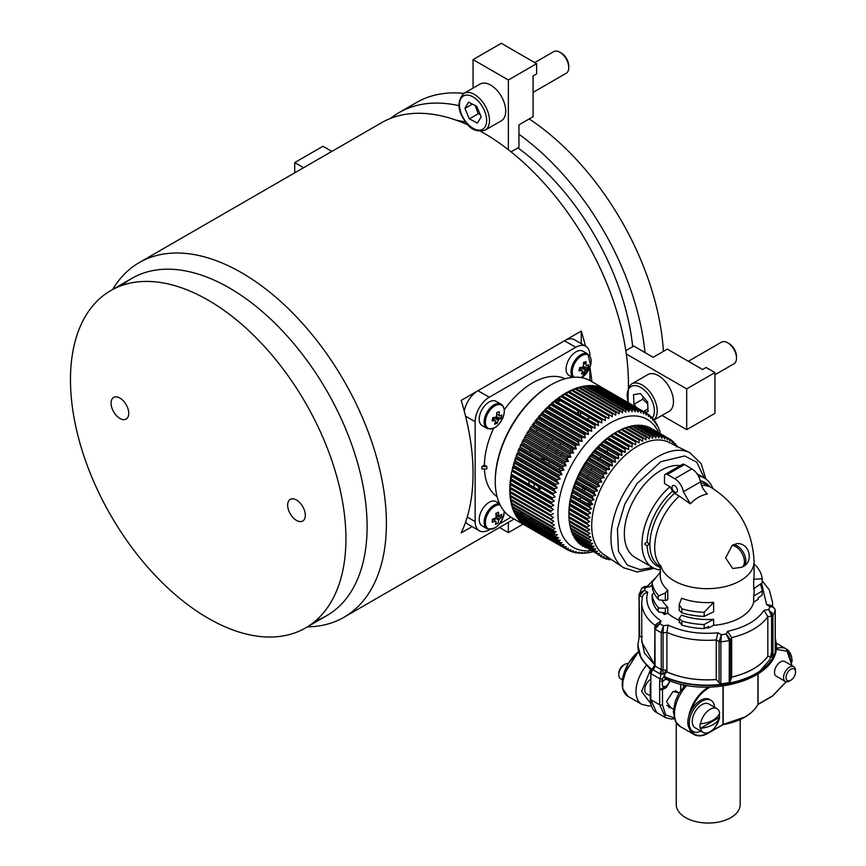 <?xml version="1.0" encoding="UTF-8"?>
<svg xmlns="http://www.w3.org/2000/svg" width="866" height="866" viewBox="0 0 866 866"><rect width="100%" height="100%" fill="white"/><g stroke="black" fill="none" stroke-linecap="round" stroke-linejoin="round"><path stroke-width="1.3" d="M518.961 134.262A204.766 118.22 60 0 1 645.008 352.581M529.191 118.945A204.766 118.22 60 0 1 663.388 351.38M545.97 459.662A204.766 118.22 60 0 1 541.986 458.168M539.421 471.093A187.283 108.131 60 0 1 537.212 470.974M517.911 147.891A187.283 108.131 60 0 1 632.689 346.681M546.186 459.781A187.283 108.131 60 0 1 541.64 458.948M591.889 381.679A204.766 118.22 -120 0 0 589.919 367.346M585.459 346.108A204.766 118.22 -120 0 0 581.259 331.072L461.188 400.395A204.766 118.22 -120 0 1 461.188 532.926L472.122 526.615M544.562 484.787L543.805 485.231L544.562 484.787M540.124 487.352L538.609 488.218L540.124 487.352M112.645 289.493A204.766 118.22 60 0 1 139.231 262.604A204.766 118.22 60 0 1 241.614 272.747A204.766 118.22 60 0 1 375.379 453.189A204.766 118.22 60 0 1 343.997 617.263A204.766 118.22 60 0 1 307.419 626.854M480.717 131.351A204.766 118.22 60 0 1 483.65 133.007A204.766 118.22 60 0 1 628.402 387.156M627.601 401.218A204.766 118.22 60 0 1 627.493 402.246M121.976 285.434A194.774 112.45 60 0 1 229.382 287.967A194.774 112.45 60 0 1 359.303 469.242A194.774 112.45 60 0 1 315.592 620.792M563.052 452.604A6.993 4.038 120 0 0 561.937 453.881M561.092 455.18A6.993 4.038 120 0 0 560.378 456.718M509.879 494.107A69.919 40.366 120 0 0 510.648 493.869M540.806 473.107A69.919 40.366 120 0 0 541.542 472.316M547.009 465.821A69.919 40.366 120 0 0 547.821 464.761M548.752 463.537A69.919 40.366 120 0 0 549.91 461.935M555.258 453.762A69.919 40.366 120 0 0 556.113 452.312M556.881 450.959A69.919 40.366 120 0 0 557.682 449.508M559.934 445.167A69.919 40.366 120 0 0 560.757 443.457M566.667 428.269A69.919 40.366 120 0 0 566.97 427.263M569.514 391.854A69.919 40.366 120 0 0 569.352 391.107M581.259 331.072L581.259 343.683M139.231 262.604L381.267 122.875A204.766 118.22 60 0 1 468.138 125.018M456.176 120.19A187.283 108.131 60 0 1 465.659 122.149M390.479 118.436A204.766 118.22 60 0 1 398.923 112.677A204.766 118.22 60 0 1 458.937 105.674M398.923 112.677L416.578 102.48A204.766 118.22 60 0 1 463.905 93.398M577.221 413.223L578.358 411.09M560.172 400.59L558.115 402.192M537.31 429.915L536.519 431.658M530.338 450.634L529.927 452.669M528.747 480.792L529.278 484.538M533.878 487.19A68.1 39.316 -60 0 1 534.279 483.986M534.95 480.11A68.1 39.316 -60 0 1 535.101 479.32M537.201 471.028A68.1 39.316 -60 0 1 537.515 469.989M540.373 461.989A68.1 39.316 -60 0 1 540.871 460.744M541.466 459.337A68.1 39.316 -60 0 1 542.268 457.519M546.663 448.805A68.1 39.316 -60 0 1 547.496 447.332M548.275 445.99A68.1 39.316 -60 0 1 549.131 444.572M551.772 440.458A68.1 39.316 -60 0 1 552.844 438.889M563.117 426.213A68.1 39.316 -60 0 1 563.831 425.455M484.386 465.085L486.876 466.525L486.876 468.971L481.907 468.971L481.907 466.525L484.386 465.085A68.1 39.316 -60 0 1 493.566 428.356M504.239 409.856A68.1 39.316 -60 0 1 532.525 382.924A68.1 39.316 -60 0 1 565.097 378.767M511.47 500.678A68.1 39.316 -60 0 1 510.626 500.678M497.062 496.608A68.1 39.316 -60 0 1 484.43 468.971M510.853 476.43L511.405 477.361M587.419 518.712A68.1 39.316 -60 0 1 586.347 519.459M586.304 509.922L587.765 509.186M582.353 421.58A57.459 33.179 -60 0 1 582.915 421.233M587.191 418.971A57.459 33.179 -60 0 1 589.952 417.791M584.994 483.607L584.615 483.066M537.992 486.129L539.312 490.318M489.755 529.483L489.268 529.765A19.972 11.529 -60 0 1 479.277 530.75A19.972 11.529 -60 0 1 475.142 521.603L475.142 421.699A19.972 11.529 -60 0 1 489.268 397.234L575.793 347.277A19.972 11.529 -60 0 1 585.773 346.292A19.972 11.529 -60 0 1 589.919 355.439L589.919 356.002M464.252 411.036A19.972 11.529 -60 0 1 477.967 390.707L564.491 340.76A19.972 11.529 -60 0 1 574.472 339.764L585.773 346.292M589.919 367.249L589.919 380.542M578.618 411.242L578.618 414.024M499.498 523.854L511.016 517.208M479.277 530.75L467.976 524.222A19.972 11.529 -60 0 1 465.648 522.014M580.653 412.422A68.1 39.316 -60 0 1 580.534 415.128M577.276 433.216A68.1 39.316 -60 0 1 576.983 434.223M571.138 449.443A68.1 39.316 -60 0 1 570.315 451.164M568.074 455.505A68.1 39.316 -60 0 1 567.273 456.956M566.505 458.309A68.1 39.316 -60 0 1 565.65 459.759M560.291 467.921A68.1 39.316 -60 0 1 559.122 469.524M558.191 470.747A68.1 39.316 -60 0 1 557.379 471.808M551.869 478.281A68.1 39.316 -60 0 1 551.133 479.071M544.995 485.036A68.1 39.316 -60 0 1 544.389 485.566M541.369 488.078A68.1 39.316 -60 0 1 539.128 489.788M481.907 466.525L486.876 466.525M583.565 490.741L585.167 489.214M585.838 488.207L586.466 486.789M500.158 504.986A13.358 7.707 120 0 0 495.179 505.971A13.358 7.707 120 0 0 485.393 522.111A13.358 7.707 120 0 0 494.486 528.163A13.358 7.707 120 0 0 504.272 512.023A13.358 7.707 120 0 0 504.272 511.33M492.44 519.167L495.363 521.159A24.898 13.834 1.8 0 1 492.245 522.263A24.486 6.798 -99.3 0 0 492.343 519.199A24.898 13.834 -178.2 0 0 495.46 518.085A3.367 1.949 120 0 1 496.175 516.905A24.898 14.895 61.9 0 0 495.763 513.538A24.486 5.867 -17.5 0 0 497.116 512.845A24.486 5.867 -17.5 0 0 498.383 512.142A24.898 14.895 -118.1 0 1 498.784 515.508A3.367 1.949 120 0 1 499.444 515.952L495.882 514.209M495.363 521.159A3.367 1.949 120 0 0 496.023 521.592A24.898 14.895 61.9 0 1 495.428 524.385A24.486 18.489 -148.9 0 0 496.781 523.735A24.486 18.489 -148.9 0 0 498.037 522.988A24.898 14.895 -118.1 0 0 498.643 520.195A3.367 1.949 120 0 0 499.346 519.026A24.898 13.834 1.8 0 0 501.468 517.338A24.486 19.42 31.3 0 0 501.566 514.263A24.898 13.834 -178.2 0 1 499.444 515.952M499.509 503.622L496.088 501.641A13.986 8.075 120 0 0 485.48 505.214A13.986 8.075 120 0 0 479.212 519.037A13.986 8.075 120 0 0 482.102 525.868L487.028 528.715C495.774 530.024 501.533 524.417 504.304 511.871L504.304 511.373M494.313 520.444A13.986 8.075 120 0 0 495.796 518.269M496.25 517.5A13.986 8.075 120 0 0 496.835 516.374M495.861 514.123L498.784 515.508M498.643 520.195L495.482 518.052M495.882 517.327L499.346 519.026M501.468 517.338L496.121 516.223M581.454 377.641A13.358 7.707 120 0 0 590.926 363.655A13.358 7.707 120 0 0 583.76 354.768A13.358 7.707 120 0 0 572.48 369.544A13.358 7.707 120 0 0 573.909 377.251M582.461 370.919L582.569 370.994A3.367 1.949 120 0 1 582.049 370.345A24.898 10.901 9.9 0 1 578.986 370.875A24.486 8.801 -90.9 0 0 579.3 369.273A24.486 8.801 -90.9 0 0 579.56 367.595A24.898 10.901 -170.1 0 0 582.612 367.076A3.367 1.949 120 0 1 583.435 365.993A24.898 17.158 72.3 0 0 583.511 362.421A24.486 3.291 -10.3 0 0 586.055 361.609A24.898 17.158 -107.7 0 1 585.99 365.181A3.367 1.949 120 0 1 586.509 365.831A24.898 10.901 -170.1 0 0 588.566 364.716A24.486 21.412 38.5 0 1 588.35 366.372A24.486 21.412 38.5 0 1 587.992 367.996L582.959 366.567M582.569 370.994A24.898 17.158 72.3 0 1 581.497 373.982A24.486 15.902 -143.4 0 0 584.052 373.17A24.898 17.158 -107.7 0 0 585.124 370.172A3.367 1.949 120 0 0 585.946 369.1A24.898 10.901 9.9 0 0 587.992 367.996M581.508 377.652L590.558 365.3L587.884 354.021L582.959 351.174A13.986 8.075 120 0 0 578.12 350.903A13.986 8.075 120 0 0 567.295 362.789A13.986 8.075 120 0 0 568.973 375.4L572.404 377.37M586.055 364.012L583.532 363.287M582.049 370.345L579.408 368.602M584.052 373.17L582.537 371.124M581.865 370.226L579.884 367.552M585.124 370.172L581.108 367.368M582.147 367.173L585.946 369.1M582.84 367.52A13.986 8.075 120 0 0 583.327 366.664M584.691 363.623A13.986 8.075 120 0 0 585.243 361.88M485.653 419.48A13.358 7.707 120 0 0 492.602 428.638A13.358 7.707 120 0 0 504.012 414.024A13.358 7.707 120 0 0 497.052 404.866A13.358 7.707 120 0 0 485.653 419.48M495.601 421.352L497.084 423.377A24.486 15.62 -142.9 0 1 495.861 423.81A24.486 15.62 -142.9 0 1 494.551 424.134A24.898 17.363 73.4 0 0 495.666 421.125A3.367 1.949 120 0 1 495.633 421.114A3.367 1.949 120 0 1 495.157 420.465L492.548 418.743M496.716 414.24L499.141 415.355A24.898 17.363 -106.6 0 0 499.26 411.772A24.486 3.009 -9.6 0 1 498.037 412.14A24.486 3.009 -9.6 0 1 496.727 412.519A24.898 17.363 73.4 0 1 496.608 416.113A3.367 1.949 120 0 0 495.774 417.174A24.898 10.587 -169.4 0 1 492.732 417.639A24.486 8.974 -90 0 1 492.115 420.93A24.898 10.587 10.6 0 0 495.157 420.465M501.013 404.173L496.088 401.326A13.986 8.075 120 0 0 486.421 403.989A13.986 8.075 120 0 0 479.483 416.297A13.986 8.075 120 0 0 482.102 425.552L487.028 428.399C494.638 430.088 500.31 425.271 504.034 413.959C504.802 409.228 503.796 405.97 501.013 404.173A13.986 8.075 120 0 0 491.347 406.836A13.986 8.075 120 0 0 484.419 419.144A13.986 8.075 120 0 0 487.028 428.399M494.757 420.194L492.873 417.629M497.084 423.377A24.898 17.363 -106.6 0 0 498.21 420.378L494.064 417.477M495.103 417.304L499.033 419.306A24.898 10.587 10.6 0 0 501.078 418.267L496.023 416.784M499.141 415.355A3.367 1.949 120 0 1 499.65 416.026A24.898 10.587 -169.4 0 0 501.695 414.976A24.486 21.585 39.4 0 1 501.078 418.267M495.482 418.473A13.986 8.075 120 0 0 495.937 417.726M498.21 420.378A3.367 1.949 120 0 0 499.033 419.306M345.924 538.749A194.774 112.45 60 0 1 305.579 627.915A194.774 112.45 60 0 1 155.49 575.728A194.774 112.45 60 0 1 70.471 379.719A194.774 112.45 60 0 1 110.805 290.554A194.774 112.45 60 0 1 260.904 342.73A194.774 112.45 60 0 1 345.924 538.749M110.805 290.554L132 278.322A194.774 112.45 60 0 1 282.089 330.498A194.774 112.45 60 0 1 367.108 526.517A194.774 112.45 60 0 1 326.763 615.672L305.579 627.915M305.308 515.302A12.481 7.209 -120 0 0 299.863 502.735A12.481 7.209 -120 0 0 290.24 499.39A12.481 7.209 -120 0 0 287.653 505.105A12.481 7.209 -120 0 0 293.098 517.673A12.481 7.209 -120 0 0 302.721 521.018A12.481 7.209 -120 0 0 305.308 515.302M128.731 413.353A12.481 7.209 -120 0 0 123.286 400.796A12.481 7.209 -120 0 0 113.663 397.451A12.481 7.209 -120 0 0 111.075 403.166A12.481 7.209 -120 0 0 116.531 415.723A12.481 7.209 -120 0 0 126.155 419.068A12.481 7.209 -120 0 0 128.731 413.353M624.17 568.107A66.422 38.342 -60 0 1 623.488 567.674L603.948 554.619A64.885 37.455 -60 0 1 591.705 525.662A64.885 37.455 -60 0 1 619.233 461.221A64.885 37.455 -60 0 1 668.779 442.32L689.856 452.712A66.422 38.342 -60 0 1 690.57 453.08M677.45 446.596L677.428 446.52A68.176 39.36 120 0 0 676.876 445.709L676.433 446.943L675.588 444.063A68.176 39.36 120 0 0 674.971 443.349L674.495 444.734L673.532 441.887A68.176 39.36 120 0 0 672.839 441.27L672.352 442.818L671.258 440.036A68.176 39.36 120 0 0 670.511 439.506L670.013 441.205L668.801 438.488A68.176 39.36 120 0 0 667.978 438.066L667.491 439.906L666.149 437.265A68.176 39.36 120 0 0 665.283 436.951L664.807 438.921L663.334 436.377A68.176 39.36 120 0 0 662.414 436.161L661.96 438.272L660.357 435.825A68.176 39.36 120 0 0 659.394 435.717L658.972 437.947L657.251 435.609A68.176 39.36 120 0 0 656.244 435.609L655.865 437.958L654.025 435.728A68.176 39.36 120 0 0 652.986 435.836L652.65 438.293L650.691 436.193A68.176 39.36 120 0 0 649.63 436.41L649.348 438.965L647.281 436.994A68.176 39.36 120 0 0 646.188 437.308L645.982 439.95L643.795 438.12A68.176 39.36 120 0 0 642.691 438.553L642.561 441.27L640.266 439.582A68.176 39.36 120 0 0 639.151 440.112L639.097 442.894L636.716 441.357A68.176 39.36 120 0 0 635.59 441.985L635.633 444.821L633.154 443.446A68.176 39.36 120 0 0 632.028 444.161L632.169 447.051L629.604 445.828A68.176 39.36 120 0 0 628.489 446.64L628.727 449.551L626.086 448.491A68.176 39.36 120 0 0 624.981 449.389L625.328 452.323L622.611 451.424A68.176 39.36 120 0 0 621.528 452.409L621.983 455.343L619.212 454.618A68.176 39.36 120 0 0 618.162 455.668L618.725 458.612L615.899 458.038A68.176 39.36 120 0 0 614.882 459.164L615.564 462.087L612.695 461.686A68.176 39.36 120 0 0 611.71 462.877L612.511 465.767L609.61 465.518A68.176 39.36 120 0 0 608.668 466.774L609.599 469.621L606.665 469.534A68.176 39.36 120 0 0 605.767 470.833L606.828 473.637L603.873 473.713A68.176 39.36 120 0 0 603.028 475.055L604.219 477.783L601.264 478.01A68.176 39.36 120 0 0 600.474 479.385L601.794 482.048L598.828 482.427A68.176 39.36 120 0 0 598.103 483.834L599.543 486.4L596.598 486.919A68.176 39.36 120 0 0 595.938 488.348L597.508 490.827L594.574 491.477A68.176 39.36 120 0 0 593.989 492.916L595.678 495.287L592.777 496.066A68.176 39.36 120 0 0 592.257 497.506L594.076 499.769L591.218 500.656A68.176 39.36 120 0 0 590.774 502.107L592.701 504.239L589.887 505.246A68.176 39.36 120 0 0 589.519 506.675L591.565 508.688L588.815 509.782A68.176 39.36 120 0 0 588.523 511.2L590.677 513.073L587.982 514.263A68.176 39.36 120 0 0 587.776 515.66L590.038 517.381L587.419 518.647A68.176 39.36 120 0 0 587.3 520.011L589.659 521.581L587.116 522.923A68.176 39.36 120 0 0 587.072 524.244L589.529 525.662L587.072 527.069L568.919 516.58L568.908 513.755L587.072 524.244M633.154 443.446L615.001 432.957L617.436 431.495L615.336 432.708A65.675 37.92 120 0 0 568.908 513.137L589.172 525.456M622.015 429.406A65.675 37.92 120 0 0 621.214 429.752M587.116 522.923L568.962 512.445A68.176 39.36 120 0 0 568.919 513.765M568.962 512.445L569.135 509.533L587.3 520.011M587.419 518.647L569.265 508.169A68.176 39.36 120 0 0 569.135 509.533M569.265 508.169L569.622 505.17L587.776 515.66M587.982 514.263L569.828 503.785A68.176 39.36 120 0 0 569.622 505.17M569.828 503.785L570.369 500.721L588.523 511.2M588.815 509.782L570.651 499.303A68.176 39.36 120 0 0 570.369 500.721M570.651 499.303L571.365 496.196L589.519 506.675M589.887 505.246L571.733 494.757A68.176 39.36 120 0 0 571.365 496.196M571.733 494.757L572.61 491.628L590.774 502.107M591.218 500.656L573.054 490.178A68.176 39.36 120 0 0 572.61 491.628M573.054 490.178L574.104 487.028L592.257 497.506M592.777 496.066L574.623 485.577A68.176 39.36 120 0 0 574.104 487.028M574.623 485.577L575.825 482.427L593.989 492.916M594.574 491.477L576.42 480.987A68.176 39.36 120 0 0 575.825 482.427M576.42 480.987L577.784 477.859L595.938 488.348M596.598 486.919L578.445 476.43A68.176 39.36 120 0 0 577.784 477.859M578.445 476.43L579.949 473.345L598.103 483.834M598.828 482.427L580.675 471.938A68.176 39.36 120 0 0 579.949 473.345M580.675 471.938L582.32 468.907L600.474 479.385M601.264 478.01L583.099 467.532A68.176 39.36 120 0 0 582.32 468.907M583.099 467.532L584.875 464.566L603.028 475.055M603.873 473.713L585.719 463.223A68.176 39.36 120 0 0 584.875 464.566M585.719 463.223L587.613 460.355L605.767 470.833M606.665 469.534L588.512 459.056A68.176 39.36 120 0 0 587.613 460.355M588.512 459.056L590.504 456.285L608.668 466.774M609.61 465.518L591.446 455.04A68.176 39.36 120 0 0 590.504 456.285M591.446 455.04L593.546 452.388L611.71 462.877M612.695 461.686L594.531 451.197A68.176 39.36 120 0 0 593.546 452.388M594.531 451.197L596.717 448.685L614.882 459.164M615.899 458.038L597.746 447.56A68.176 39.36 120 0 0 596.717 448.685M597.746 447.56L599.997 445.189L618.162 455.668M619.212 454.618L601.058 444.128A68.176 39.36 120 0 0 599.997 445.189M601.058 444.128L603.375 441.92L621.528 452.409M622.611 451.424L604.457 440.946A68.176 39.36 120 0 0 603.375 441.92M604.457 440.946L606.828 438.9L624.981 449.389M626.086 448.491L607.921 438.012A68.176 39.36 120 0 0 606.828 438.9M607.921 438.012L610.335 436.15L628.489 446.64M629.604 445.828L611.45 435.338A68.176 39.36 120 0 0 610.335 436.15M611.45 435.338L613.875 433.682L632.028 444.161M615.001 432.957A68.176 39.36 120 0 0 613.875 433.682M636.716 441.357L618.562 430.878A68.176 39.36 120 0 0 617.436 431.495L635.59 441.985M618.476 430.987L620.998 429.623L639.151 440.112M640.266 439.582L622.113 429.103A68.176 39.36 120 0 0 620.998 429.623M622.113 429.103L624.538 428.064L642.691 438.553M643.795 438.12L625.642 427.642A68.176 39.36 120 0 0 624.538 428.064M625.349 428.042L628.034 426.83L646.188 437.308M647.281 436.994L629.117 426.505A68.176 39.36 120 0 0 628.034 426.83M628.727 427.057L631.466 425.92L649.63 436.41M650.691 436.193L632.537 425.715A68.176 39.36 120 0 0 631.466 425.92M632.537 425.715L632.028 426.386M633.046 426.007L634.832 425.358L652.986 435.836M654.025 435.728L635.861 425.249A68.176 39.36 120 0 0 634.832 425.358M636.521 425.628L638.09 425.13L656.244 435.609M657.251 435.609L639.097 425.119A68.176 39.36 120 0 0 638.09 425.13M639.92 425.596L641.241 425.238L659.394 435.717M660.357 435.825L642.204 425.336A68.176 39.36 120 0 0 641.241 425.238M643.211 425.92L644.25 425.682L662.414 436.161M663.334 436.377L645.17 425.888A68.176 39.36 120 0 0 644.25 425.682M645.17 425.888L644.174 427.014M644.878 426.884L645.982 426.678M646.393 426.602L665.283 436.951M666.149 437.265L647.995 426.786A68.176 39.36 120 0 0 647.118 426.462M662.263 436.886L646.87 427.999L647.995 426.786L646.87 427.999L647.985 427.836M648.428 427.772L649.208 427.674M649.468 427.631L667.978 438.066M650.604 428.031L650.637 427.999A68.176 39.36 120 0 0 649.825 427.588M652.325 429.027L668.151 438.153M569.027 509.673L589.659 521.581M569.417 505.473L590.038 517.381M570.055 501.165L590.677 513.073M570.943 496.77L591.565 508.688M572.08 492.332L592.701 504.239M573.444 487.861L594.076 499.769M575.056 483.38L595.678 495.287M576.875 478.909L597.508 490.827M578.921 474.492L599.543 486.4M581.162 470.141L601.794 482.048M583.597 465.876L604.219 477.783M586.195 461.73L606.828 473.637M588.967 457.713L609.599 469.621M591.889 453.849L612.511 465.767M594.931 450.179L615.564 462.087M598.103 446.694L618.725 458.612M601.361 443.435L621.983 455.343M604.695 440.415L625.328 452.323M608.094 437.644L628.727 449.551M611.537 435.133L632.169 447.051M615.001 432.913L635.633 444.821M621.929 429.363L639.92 439.744M664.309 438.066L664.926 438.423M670.49 439.582L668.866 438.651M668.823 438.532L670.511 439.506M660.433 435.934L662.241 436.973M671.431 440.458L672.839 441.27M660.736 436.399L662.187 437.233M675.913 445.156L676.876 445.709M660.217 569.925A51.689 29.845 -60 0 1 652.704 567.587L635.049 557.401A51.689 29.845 -60 0 1 624.343 533.737A51.689 29.845 -60 0 1 643.167 485.967A51.689 29.845 -60 0 1 680.243 465.659M698.407 475.932A51.689 29.845 -60 0 1 704.394 478.064A51.689 29.845 -60 0 1 712.859 488.446M652.704 567.587A51.689 29.845 -60 0 1 641.998 543.924A51.689 29.845 -60 0 1 669.992 486.746L664.514 483.585L664.514 476.084A3.994 2.306 60 0 1 665.348 474.254A3.994 2.306 60 0 1 667.34 474.449L684.465 464.566A3.994 2.306 -120 0 0 682.473 464.371L665.348 474.254M700.507 481.842C701.612 486.844 703.917 490.881 707.425 493.945C701.298 495.103 695.593 498.405 690.299 503.828L683.382 491.726L700.507 481.842C699.252 476.116 696.383 471.786 691.88 468.852L684.465 464.566M683.382 491.726A12.481 7.209 -120 0 0 674.755 478.736L667.34 474.449M733.513 544.692L737.215 543.621C749.296 542.917 754.005 561.19 743.299 566.451A12.232 7.069 60 0 0 745.832 560.854A12.232 7.069 60 0 0 733.513 544.692L732.106 545.504L725.632 557.942L732.712 568.518L741.881 567.273A12.232 7.069 -120 0 0 744.414 561.666A12.232 7.069 -120 0 0 732.106 545.504M690.299 503.828L679.345 496.142A46.948 27.106 120 0 0 654.718 547.399A46.948 27.106 120 0 0 660.866 566.072L660.228 566.44M753.658 579.246L762.188 578.791L762.188 582.872L753.658 588.696L753.658 579.246A46.948 27.106 0 0 0 754.102 575.5L754.102 561.569A46.948 27.106 180 0 1 725.123 586.607A46.948 27.106 180 0 1 673.965 580.729A46.948 27.106 180 0 1 660.866 566.072M704.155 616.375A55.11 31.815 180 0 1 681.899 612.879L681.899 608.809L679.193 604.695L681.585 598.233A46.948 27.106 0 0 0 713.638 602.346L713.638 611.797L704.155 616.375L704.155 612.294L713.638 602.346M679.193 620.24A46.948 27.106 180 0 1 673.965 617.631A46.948 27.106 180 0 1 667.783 613.236L664.33 614.524A51.062 29.487 180 0 1 662.826 613.096M713.638 625.317L708.583 627.937L708.583 626.486L704.155 628.608A55.11 31.815 180 0 1 681.899 625.122L681.899 621.041L679.193 618.367L681.585 615.141A46.948 27.106 0 0 0 713.638 619.255L713.638 625.317A46.948 27.106 0 0 0 753.658 602.206L753.658 596.154A46.948 27.106 0 0 0 754.102 592.409L754.102 588.393M753.658 596.154L762.188 591.023A55.11 31.815 0 0 0 760.24 584.204M762.188 591.023L762.188 595.104L758.205 597.832L758.205 599.294L753.658 602.206M758.226 597.821L758.226 598.471A51.062 29.487 180 0 1 758.205 599.294M708.583 627.937A51.062 29.487 180 0 1 705.552 627.937M647.692 592.257L644.326 590.244L639.628 595.667L642.366 597.302C642.507 594.91 644.282 593.232 647.692 592.257C644.748 602.985 649.197 612.576 661.039 621.019L655.887 624.44L654.923 626.67L659.87 623.726L661.039 621.019M668.108 625.09L663.399 625.772L663.064 632.873L666.896 632.321L668.108 625.09C682.733 631.931 699.327 634.507 717.925 632.797L716.247 639.952L719.083 641.533L721.41 634.746L717.925 632.797M727.57 631.303L726.238 633.999L730.59 639.758L731.683 637.56L727.57 631.303C745.139 627.417 757.295 620.402 764.039 610.259L767.817 616.711L771.606 616.083L768.694 609.48L764.039 610.259M766.627 604.685L769.993 606.698L773.349 606.958L770.426 605.215L766.627 604.685L761.571 583.294M652.13 584.052L650.279 586.683L648.028 586.076L643.893 586.758L645.625 587.451L650.279 586.683M639.065 636.856L639.065 594.855L641.738 588.241L645.625 587.451L644.326 590.244L639.303 593.524L639.108 594.628L639.628 636.488L642.269 636.791M642.464 596.49L641.738 602.552L641.738 642.107L654.577 664.579M654.674 666.311L652.953 668.303A2.003 1.158 60 0 1 653.061 667.729M654.577 664.687L644.391 652.975L641.738 639.887M639.628 636.488L639.14 637.17L639.628 636.488M652.693 669.883L652.996 668.271M639.108 636.629L639.14 637.17L639.108 636.629M653.862 666.961L654.642 664.796L655.075 666.062L654.923 626.67L654.577 664.958M654.642 628.002L655.075 629.052L659.87 623.726L663.399 625.772L661.256 632.613L663.064 632.873L663.064 669.656L666.896 670.609L666.993 671.919C681.639 678.284 698.061 680.817 716.247 679.507L716.247 639.952A65.426 37.768 0 0 1 666.896 632.321L666.896 670.609M654.609 665.153L653.256 667.47M719.083 682.365L719.083 641.533L720.869 641.836L721.41 634.746L726.238 633.999L729.313 640.526L730.59 639.758L730.59 680.579L729.226 683.415A69.28 39.998 0 0 1 720.88 684.703L716.344 679.561C698.083 680.871 681.596 678.338 666.885 671.951L665.001 673.726L661.223 674.408L653.397 670.089L652.39 669.31L652.628 668M654.22 666.419L650.247 672.785A2.003 1.158 0 0 0 650.831 673.607L650.831 699.696A2.003 1.158 180 0 1 650.247 698.884L650.247 683.794M650.831 674.419L650.831 676.054M662.403 682.018A4.243 2.446 120 0 0 663.551 680.535M662.836 680.947L662.057 684.043L662.858 686.262L665.11 686.565A5.348 3.085 120 0 0 669.548 680.579M674.019 717.817L665.64 714.851L662.49 704.794A2.003 1.158 0 0 1 659.665 704.794L665.456 717.6L656.623 712.502L650.831 699.696L659.665 704.794L659.665 689.704L662.49 689.704L666.517 687.377L665.11 686.565L659.665 689.704L659.665 681.141L662.49 681.141L662.49 678.695L664.601 675.025L664.341 677.017L665.229 678.782C706.808 699.219 778.285 680.167 776.445 645.571A69.28 39.998 0 0 0 776.434 645.365M666.517 687.377L670.955 679.669M679.171 692.832L672.99 691.49L666.474 701.568L670.717 707.63M665.997 679.117L662.49 681.141M775.178 652.748L775.211 652.466A69.421 40.074 0 0 1 772.948 657.337L772.948 615.336L768.694 609.48L769.993 606.698C773.284 606.839 775.027 608.094 775.211 610.465L775.211 652.466M729.789 682.96A69.28 39.998 0 0 0 772.634 658.225L772.829 658.236A69.28 39.998 0 0 0 775.07 653.419M720.88 684.703L720.869 683.837A69.421 40.074 0 0 0 729.313 682.527L730.103 682.246M729.226 683.415L729.313 640.526A69.421 40.074 0 0 1 720.869 641.836L720.869 683.837L719.927 683.815M772.829 658.236L772.948 657.337L772.45 657.792L771.606 656.904L771.606 616.083L772.948 615.336A69.421 40.074 0 0 0 775.211 610.465M771.952 612.273L771.952 615.997M664.655 675.004L665.001 673.726M664.601 675.025A2.003 1.158 60 0 0 664.298 673.835L665.857 670.111M653.397 670.089L655.075 666.062L661.256 669.635L663.064 669.656L663.075 674.029M659.665 681.141L661.635 669.624M655.075 629.052A69.421 40.074 0 0 0 661.256 632.613L661.256 669.635L660.022 673.91M654.815 665.694L650.831 673.607L659.665 678.695A2.003 1.158 0 0 0 662.49 678.695M730.59 680.579L731.683 677.115C748.614 672.99 760.651 666.03 767.817 656.266L771.606 656.904M767.817 656.266L767.817 616.711A65.426 37.768 0 0 1 731.683 637.56L731.683 677.115M740.181 719.538L740.181 804.601A31.966 18.457 180 0 1 720.447 821.65A31.966 18.457 180 0 1 685.612 817.645A31.966 18.457 180 0 1 676.259 804.601L676.259 722.818M758.075 673.91L758.075 704.253L772.667 695.831L786.155 681.748M791.881 665.618L788.699 651.481L776.163 649.316M723.197 686.034L723.197 724.441A51.938 29.985 0 0 0 757.956 704.372L757.923 704.502M790.766 680.275L789.532 680.99A8.487 4.904 -60 0 1 785.289 681.412L776.282 676.216A8.487 4.904 -60 0 1 774.518 672.33A8.487 4.904 -60 0 1 778.231 663.789A8.487 4.904 -60 0 1 784.769 661.505L793.776 666.712A8.487 4.904 -60 0 1 795.529 670.598L795.529 672.027A6.744 3.897 -60 0 1 790.766 680.275A6.744 3.897 -60 0 1 786.003 677.526A6.744 3.897 -60 0 1 790.766 669.266A6.744 3.897 -60 0 1 795.529 672.027L795.529 670.598M785.289 681.412A8.487 4.904 -60 0 1 783.524 677.526A8.487 4.904 -60 0 1 787.226 668.985A8.487 4.904 -60 0 1 793.776 666.712M723.197 724.441L744.771 717.026M710.066 687.117L708.399 688.08C700.323 693.146 694.435 700.908 690.743 711.332A17.98 10.381 -60 0 1 709.525 699.468L710.943 700.291A17.98 10.381 -60 0 1 714.623 707.316M700.886 731.099A17.98 10.381 -60 0 1 692.962 731.424L691.544 730.612A17.98 10.381 -60 0 1 690.743 730.06C694.435 736.219 700.323 737.183 708.399 732.928L722.98 724.506L722.98 686.067M690.743 711.332A17.98 10.381 120 0 0 687.821 722.385A17.98 10.381 120 0 0 690.743 730.06M692.962 731.424A17.98 10.381 -60 0 1 689.239 723.197A17.98 10.381 -60 0 1 697.087 705.108A17.98 10.381 -60 0 1 710.943 700.291M719.592 717.297A23.068 13.315 180 0 1 700.562 728.284L719.592 717.297A13.737 7.935 -60 0 1 718.509 721.237A13.737 7.935 -60 0 1 714.883 727.505A13.737 7.935 -60 0 1 703.203 732.441L695.084 727.754A13.737 7.935 -60 0 1 692.237 721.465A13.737 7.935 -60 0 1 698.234 707.641A13.737 7.935 -60 0 1 708.821 703.961L716.94 708.648A13.737 7.935 -60 0 1 719.592 712.815A23.068 13.315 0 0 1 700.562 723.803A13.737 7.935 -60 0 1 707.273 711.419A13.737 7.935 -60 0 1 716.94 708.648M700.204 728.079A13.737 7.935 -60 0 1 700.009 725.946A13.737 7.935 -60 0 1 700.204 723.597L700.562 723.803M719.365 713.487A13.737 7.935 -60 0 1 719.43 714.731A13.737 7.935 -60 0 1 719.235 717.091M703.203 732.441A13.737 7.935 -60 0 1 700.562 728.284M708.399 688.08L707.49 687.149M650.831 679.312A8.487 4.904 120 0 0 644.737 689.758A8.487 4.904 120 0 0 646.501 693.644L650.247 695.809M650.831 668.855L641.652 691.479L650.723 703.636M628.067 663.605A8.487 4.904 120 0 0 624.787 664.374A8.487 4.904 120 0 0 618.789 674.776L618.789 674.776A8.487 4.904 120 0 0 620.543 678.663L622.318 679.691M624.787 664.374L623.552 665.088A6.744 3.897 120 0 0 618.789 673.347L618.789 674.776L618.789 673.347M664.33 613.55L663.637 613.897M654.079 593.156L652.13 594.498L652.13 598.568A55.11 31.815 180 0 0 658.182 611.418L659.08 612.154L665.337 612.738L665.337 608.213L667.783 607.174L667.783 613.236M652.13 594.498A55.11 31.815 0 0 0 658.182 607.347L659.08 608.051L665.337 608.213M662.555 600.852A46.948 27.106 0 0 0 667.783 607.174M664.33 614.524L664.33 613.074L665.337 612.738M681.899 625.122L679.464 621.788M681.899 621.041A55.11 31.815 0 0 0 704.155 624.527L713.638 619.255M704.155 628.608L704.155 624.527M762.188 578.791A55.11 31.815 0 0 0 756.137 565.942L754.102 564.253M681.899 608.809A55.11 31.815 0 0 0 704.155 612.294M681.899 612.879L679.193 610.378M660.217 567.36A48.117 27.777 -60 0 1 647.108 545.981L644.564 543.924L647.108 541.824A48.117 27.777 -60 0 1 672.514 491.206L674.517 493.349L679.345 496.142M672.514 491.206L669.992 486.746M647.108 545.981L648.937 544.205L647.108 541.824M674.517 493.349A46.948 27.106 120 0 0 649.879 544.606A46.948 27.106 120 0 0 659.611 566.093L660.217 566.451L660.217 575.5A46.948 27.106 0 0 0 667.783 590.266L667.783 599.716L665.337 600.506L659.08 599.911L658.182 599.185A55.11 31.815 180 0 1 652.13 586.336L652.13 582.255A55.11 31.815 0 0 0 658.182 595.115L659.08 595.7L665.337 592.983L667.783 590.266M660.661 571.766L652.13 582.255M677.493 490.513A3.875 2.23 60 0 1 676.692 492.278A3.875 2.23 60 0 1 673.716 491.249A3.875 2.23 60 0 1 672.016 487.352A3.875 2.23 60 0 1 672.817 485.577A3.875 2.23 60 0 1 675.805 486.616A3.875 2.23 60 0 1 677.493 490.513M587.072 527.069A68.176 39.36 120 0 0 587.116 528.336L589.659 529.591L587.3 531.042A68.176 39.36 120 0 0 587.419 532.254L590.038 533.359L587.776 534.842A68.176 39.36 120 0 0 587.982 535.989L590.677 536.931L588.523 538.435A68.176 39.36 120 0 0 588.815 539.518L591.565 540.287L589.519 541.802A68.176 39.36 120 0 0 589.887 542.82L592.701 543.426L590.774 544.941A68.176 39.36 120 0 0 591.218 545.872L594.076 546.316L592.257 547.81A68.176 39.36 120 0 0 592.777 548.665L595.678 548.947L593.989 550.419A68.176 39.36 120 0 0 594.574 551.177L597.508 551.296L595.938 552.725A68.176 39.36 120 0 0 596.598 553.396L599.543 553.363L598.103 554.738A68.176 39.36 120 0 0 598.828 555.312L601.794 555.128L600.474 556.448A68.176 39.36 120 0 0 601.264 556.914L604.219 556.578L603.028 557.834A68.176 39.36 120 0 0 603.873 558.202L606.828 557.715L605.767 558.884A68.176 39.36 120 0 0 606.665 559.155L609.599 558.538L608.668 559.609A68.176 39.36 120 0 0 609.61 559.772L611.093 559.393M608.668 559.609L607.553 558.971M605.767 558.884L604.425 558.115M603.353 557.498L602.184 556.816M600.863 556.059L599.51 555.268M598.287 554.565L587.451 548.113M595.938 552.725L577.784 542.246A68.176 39.36 120 0 0 578.445 542.917L596.598 553.396M577.784 542.246L577.481 541.304M593.989 550.419L575.825 539.929A68.176 39.36 120 0 0 576.42 540.687L594.574 551.177M592.864 547.312L575.056 537.028L574.623 538.176L592.777 548.665M575.825 539.929L575.489 538.684M575.316 538.024L575.056 537.028M592.257 547.81L574.104 537.331A68.176 39.36 120 0 0 574.623 538.176M590.774 544.941L572.61 534.452A68.176 39.36 120 0 0 573.054 535.383L591.218 545.872M572.61 534.452L572.274 532.655M589.519 541.802L571.365 531.323A68.176 39.36 120 0 0 571.733 532.33L589.887 542.82M588.555 538.544L570.943 528.379L570.651 529.039L588.815 539.518M571.365 531.323L570.943 528.379M588.523 538.435L570.369 527.946L570.055 525.023M587.776 534.842L569.622 524.352A68.176 39.36 120 0 0 569.828 525.51L587.982 535.989M587.375 531.811L569.265 521.776L587.419 532.254M569.622 524.352L569.417 521.451M587.105 528.119L568.962 517.857L587.116 528.336M587.3 531.042L569.135 520.563L569.027 517.684M579.646 506.08A50.488 29.152 -60 0 1 579.7 504.521M580.155 499.628A50.488 29.152 -60 0 1 580.545 497.214M581.551 492.538A50.488 29.152 -60 0 1 581.822 491.487M582.244 489.983A50.488 29.152 -60 0 1 582.883 487.894M583.273 486.724A50.488 29.152 -60 0 1 583.792 485.241M584.518 483.325A50.488 29.152 -60 0 1 585.026 482.048M586.434 478.833A50.488 29.152 -60 0 1 587.072 477.458M587.776 476.04A50.488 29.152 -60 0 1 588.609 474.438M589.389 472.998A50.488 29.152 -60 0 1 590.179 471.613M591.034 470.173A50.488 29.152 -60 0 1 591.965 468.658M592.831 467.337A50.488 29.152 -60 0 1 593.686 466.049M595.721 463.223A50.488 29.152 -60 0 1 596.577 462.098M597.832 460.517A50.488 29.152 -60 0 1 598.839 459.305M599.662 458.341A50.488 29.152 -60 0 1 601.101 456.75M602.173 455.613A50.488 29.152 -60 0 1 602.963 454.812M604.587 453.221A50.488 29.152 -60 0 1 605.735 452.171M606.46 451.522A50.488 29.152 -60 0 1 608.3 449.974M612.251 447.04A50.488 29.152 -60 0 1 613.55 446.196M587.094 527.859A50.488 29.152 -60 0 1 585.438 526.117M580.675 516.19A50.488 29.152 -60 0 1 580.317 514.556M569.005 516.634A65.675 37.92 120 0 0 569.081 517.716M569.406 520.715A65.675 37.92 120 0 0 569.525 521.505M575.392 536.736A65.675 37.92 120 0 0 576.063 537.613M590.569 545.991A65.675 37.92 120 0 0 593.816 546.273M585.849 547.193L585.719 547.713A68.176 39.36 120 0 1 584.875 547.344L584.398 546.349M583.294 545.721L583.099 546.435A68.176 39.36 120 0 1 582.32 545.97L581.865 544.887M580.826 544.292L580.675 544.833A68.176 39.36 120 0 1 579.949 544.259L579.722 543.653M574.104 537.331L573.757 535.794M570.369 527.946A68.176 39.36 120 0 0 570.651 529.039M569.135 520.563A68.176 39.36 120 0 0 569.265 521.776M568.919 516.58A68.176 39.36 120 0 0 568.962 517.857M551.068 384.796L550.007 385.402A77.41 44.696 -60 0 0 495.276 480.219L495.276 481.442A78.903 45.562 -60 0 1 551.068 384.796A78.903 45.562 -60 0 1 590.525 380.888L604.998 389.245A78.903 45.562 -60 0 1 605.55 389.57L646.696 413.32L646.198 415.052L644.953 412.346A78.903 45.562 120 0 0 644.142 411.956L643.654 413.807L642.291 411.177A78.903 45.562 120 0 0 641.446 410.863L640.97 412.844L639.498 410.278A78.903 45.562 120 0 0 638.61 410.062L638.145 412.151L636.575 409.672A78.903 45.562 120 0 0 635.644 409.542L635.2 411.74L633.522 409.358A78.903 45.562 120 0 0 632.559 409.315L632.158 411.61L630.361 409.326A78.903 45.562 120 0 0 629.365 409.38L629.008 411.772L627.114 409.586A78.903 45.562 120 0 0 626.086 409.726L625.772 412.205L623.78 410.138A78.903 45.562 120 0 0 622.73 410.365L622.459 412.93L620.381 410.971A78.903 45.562 120 0 0 619.309 411.285L619.103 413.937L616.917 412.097A78.903 45.562 120 0 0 615.834 412.497L615.694 415.204L613.42 413.493A78.903 45.562 120 0 0 612.327 413.98L612.251 416.752L609.891 415.16A78.903 45.562 120 0 0 608.798 415.734L608.787 418.559L606.352 417.098A78.903 45.562 120 0 0 605.258 417.758L605.334 420.616L602.812 419.296A78.903 45.562 120 0 0 601.718 420.032L601.881 422.933L599.294 421.742A78.903 45.562 120 0 0 598.211 422.554L598.449 425.477L595.797 424.437A78.903 45.562 120 0 0 594.726 425.314L595.061 428.248L592.355 427.349A78.903 45.562 120 0 0 591.294 428.302L591.727 431.246L588.956 430.489A78.903 45.562 120 0 0 587.927 431.495L588.458 434.44L585.643 433.823A78.903 45.562 120 0 0 584.626 434.894L585.264 437.828L582.407 437.352A78.903 45.562 120 0 0 581.422 438.477L582.158 441.389L579.267 441.054A78.903 45.562 120 0 0 578.315 442.234L579.159 445.124L576.236 444.929A78.903 45.562 120 0 0 575.327 446.152L576.28 448.999L573.335 448.945A78.903 45.562 120 0 0 572.458 450.212L573.519 453.015L570.564 453.091A78.903 45.562 120 0 0 569.741 454.39L570.9 457.14L567.944 457.345A78.903 45.562 120 0 0 567.165 458.688L568.442 461.372L565.476 461.708A78.903 45.562 120 0 0 564.74 463.072L566.126 465.681L563.171 466.135A78.903 45.562 120 0 0 562.489 467.521L563.993 470.065L561.038 470.639A78.903 45.562 120 0 0 560.421 472.035L562.023 474.492L559.1 475.174A78.903 45.562 120 0 0 558.538 476.581L560.248 478.941L557.347 479.742A78.903 45.562 120 0 0 556.849 481.15L558.657 483.412L555.799 484.31A78.903 45.562 120 0 0 555.355 485.718L557.271 487.883L554.446 488.868A78.903 45.562 120 0 0 554.078 490.275L556.091 492.321L553.309 493.393A78.903 45.562 120 0 0 553.006 494.789L555.117 496.716L552.389 497.874A78.903 45.562 120 0 0 552.14 499.249L554.348 501.057L551.685 502.291A78.903 45.562 120 0 0 551.512 503.644L553.807 505.322L551.198 506.621A78.903 45.562 120 0 0 551.101 507.941L553.471 509.489L550.938 510.843A78.903 45.562 120 0 0 550.906 512.131L510.983 489.084L509.76 491.206A78.903 45.562 -60 0 1 509.749 489.799A78.903 45.562 -60 0 1 509.76 488.381L550.906 512.131M602.465 394.474A78.903 45.562 -60 0 1 602.996 395.665M550.938 510.843L509.803 487.093A78.903 45.562 -60 0 1 509.955 484.181L551.101 507.941M551.198 506.621L510.063 482.871A78.903 45.562 -60 0 1 510.366 479.883L551.512 503.644M551.685 502.291L510.539 478.541A78.903 45.562 -60 0 1 511.005 475.499L552.14 499.249M552.389 497.874L511.243 474.124A78.903 45.562 -60 0 1 511.86 471.039L553.006 494.789M553.309 493.393L512.163 469.643A78.903 45.562 -60 0 1 512.932 466.525L554.078 490.275M554.446 488.868L513.311 465.118A78.903 45.562 -60 0 1 514.22 461.968L555.355 485.718M555.799 484.31L514.653 460.56A78.903 45.562 -60 0 1 515.703 457.4L556.849 481.15M557.347 479.742L516.212 455.981A78.903 45.562 -60 0 1 517.392 452.831L558.538 476.581M559.1 475.174L517.955 451.424A78.903 45.562 -60 0 1 519.286 448.285L560.421 472.035M561.038 470.639L519.903 446.878A78.903 45.562 -60 0 1 521.354 443.771L562.489 467.521M563.171 466.135L522.025 442.385A78.903 45.562 -60 0 1 523.605 439.311L564.74 463.072M565.476 461.708L524.331 437.947A78.903 45.562 -60 0 1 526.019 434.938L567.165 458.688M567.944 457.345L526.799 433.595A78.903 45.562 -60 0 1 528.596 430.64L569.741 454.39M570.564 453.091L529.429 429.33A78.903 45.562 -60 0 1 531.323 426.462L572.458 450.212M573.335 448.945L532.189 425.184A78.903 45.562 -60 0 1 534.181 422.402L575.327 446.152M576.236 444.929L535.101 421.179L536.779 420.66L537.18 418.484L578.315 442.234M535.101 421.168A78.903 45.562 -60 0 1 537.18 418.484M579.267 441.054L538.122 417.304A78.903 45.562 -60 0 1 540.276 414.727L581.422 438.477M582.407 437.352L541.261 413.602A78.903 45.562 -60 0 1 543.491 411.144L584.626 434.894M585.643 433.823L544.498 410.073A78.903 45.562 -60 0 1 546.782 407.745L587.927 431.495M588.956 430.489L547.821 406.728A78.903 45.562 -60 0 1 550.148 404.541L591.294 428.302M592.355 427.349L551.209 403.599A78.903 45.562 -60 0 1 553.58 401.564L594.726 425.314M595.797 424.437L554.662 400.677A78.903 45.562 -60 0 1 557.065 398.804L598.211 422.554M599.294 421.742L558.148 397.992A78.903 45.562 -60 0 1 560.583 396.282L601.718 420.032M602.812 419.296L561.677 395.546A78.903 45.562 -60 0 1 564.112 394.008L605.258 417.758M606.352 417.098L565.206 393.348A78.903 45.562 -60 0 1 567.652 391.984L608.798 415.734M609.891 415.16L568.745 391.41A78.903 45.562 -60 0 1 571.192 390.23L612.327 413.98M613.42 413.493L572.274 389.743A78.903 45.562 -60 0 1 574.699 388.747L615.834 412.497M616.917 412.097L575.771 388.336A78.903 45.562 -60 0 1 578.174 387.535L619.309 411.285M620.381 410.971L579.235 387.221A78.903 45.562 -60 0 1 581.595 386.615L622.73 410.365M623.78 410.138L582.634 386.388A78.903 45.562 -60 0 1 584.951 385.976L626.086 409.726M627.114 409.586L585.968 385.835A78.903 45.562 -60 0 1 588.231 385.619L629.365 409.38M630.361 409.326L589.226 385.576A78.903 45.562 -60 0 1 591.413 385.565L632.559 409.315M633.522 409.358L592.376 385.597A78.903 45.562 -60 0 1 594.498 385.792L635.644 409.542M636.575 409.672L595.429 385.922A78.903 45.562 -60 0 1 597.464 386.312L638.61 410.062M639.498 410.278L598.363 386.528A78.903 45.562 -60 0 1 600.3 387.113L641.446 410.863M642.291 411.177L601.156 387.427A78.903 45.562 -60 0 1 603.007 388.206L644.142 411.956M644.953 412.346L603.808 388.596A78.903 45.562 -60 0 1 604.998 389.245M647.573 414.1L649.078 414.966L648.591 416.568L647.443 413.807A78.903 45.562 120 0 0 646.696 413.32M650.009 416.135L651.297 416.871L650.81 418.343L649.781 415.528A78.903 45.562 120 0 0 649.078 414.966M649.035 415.095L647.649 414.305M652.239 418.408L653.332 419.047L652.867 420.378L651.946 417.52A78.903 45.562 120 0 0 651.297 416.871M651.221 417.098L650.128 416.47M650.463 417.39L651.026 417.715M654.252 420.93L655.183 421.461L654.739 422.662L653.927 419.772A78.903 45.562 120 0 0 653.332 419.047M656.06 423.68L656.829 424.124L656.417 425.184L655.714 422.262A78.903 45.562 120 0 0 655.183 421.461M657.651 426.646L657.305 425A78.903 45.562 120 0 0 656.829 424.124M659.015 429.828L658.69 427.956A78.903 45.562 120 0 0 658.279 427.014M660.163 433.216L659.87 431.127A78.903 45.562 120 0 0 659.524 430.131M594.152 385.749A77.41 44.696 -60 0 1 595.732 387.459M599.283 392.634A77.41 44.696 -60 0 1 599.954 393.9M591.326 550.549A73.913 42.672 -60 0 1 557.953 513.549A73.913 42.672 -60 0 1 600.17 429.958A73.913 42.672 -60 0 1 658.615 432.643M553.363 513.549L550.906 514.956L509.76 491.206M553.471 509.489L511.092 485.025L509.803 487.093M511.092 485.025L509.955 484.181M553.807 505.322L511.427 480.857L510.063 482.871M511.427 480.857L510.366 479.883M554.348 501.057L511.968 476.592L510.539 478.541M511.968 476.592L511.005 475.499M556.091 492.321L513.711 467.856L512.932 466.525M513.711 467.856L512.163 469.643M557.271 487.883L514.891 463.407L513.311 465.118M514.891 463.407L514.22 461.968M558.657 483.412L516.288 458.948L514.653 460.56M560.248 478.941L517.868 454.477L516.212 455.981M517.868 454.477L517.392 452.831M562.023 474.492L519.643 450.017L517.955 451.424M563.993 470.065L521.613 445.6L521.354 443.771M566.126 465.681L523.757 441.216L522.025 442.385M523.757 441.216L523.605 439.311M568.442 461.372L526.063 436.908L524.331 437.947M570.9 457.14L528.531 432.675L528.596 430.64M573.519 453.015L531.139 428.551L529.429 429.33M576.28 448.999L533.9 424.535L532.189 425.184M533.9 424.535L534.181 422.402M579.159 445.124L536.779 420.66M582.158 441.389L539.778 416.925L540.276 414.727M539.778 416.925L538.122 417.304M585.264 437.828L542.885 413.363L543.491 411.144M588.458 434.44L546.078 409.975L544.498 410.073M546.078 409.975L546.782 407.745M591.727 431.246L549.347 406.771L547.821 406.728M549.347 406.771L550.148 404.541M595.061 428.248L552.681 403.783L553.58 401.564M598.449 425.477L554.662 400.677M601.881 422.933L559.501 398.457L560.583 396.282M605.334 420.616L562.954 396.152L564.112 394.008M566.429 394.052L567.652 391.984M569.98 392.125L571.192 390.23M573.508 390.458L574.699 388.747M577.027 389.061L578.174 387.535M580.501 387.957L581.595 386.615M583.933 387.134L584.951 385.976M629.279 409.954L589.497 386.355M590.59 386.366L591.413 385.565M635.438 410.581L633.674 409.564M595.743 387.546L595.516 386.377M596.901 386.766L597.464 386.312M641.089 412.324L640.472 411.967M629.084 411.285L628.099 410.722M615.672 402.982L615.888 402.225M592.528 497.842L592.376 498.578L593.762 499.379M589.226 502.237L592.68 504.25M586.867 503.503L588.231 503.352L590.883 504.889M587.613 509.251L583.392 506.816L582.991 508.006M526.864 526.268L567.165 549.618A78.903 45.562 120 0 0 567.23 549.672A78.903 45.562 120 0 0 567.944 550.062L570.9 549.704L569.741 550.949A78.903 45.562 120 0 0 570.564 551.296L573.519 550.808L572.458 551.978A78.903 45.562 120 0 0 573.335 552.248L576.28 551.642L575.327 552.735A78.903 45.562 120 0 0 576.236 552.909L579.159 552.194L578.315 553.19A78.903 45.562 120 0 0 579.267 553.277L582.158 552.465L581.422 553.363A78.903 45.562 120 0 0 582.407 553.363L585.264 552.443L584.626 553.255A78.903 45.562 120 0 0 585.643 553.158L588.458 552.14L587.927 552.844A78.903 45.562 120 0 0 588.956 552.66L591.294 552.151A78.903 45.562 120 0 0 592.355 551.88L593.08 551.566M554.716 532.666L545.732 528.054M584.626 553.255L583.955 552.865M558.169 537.981L557.033 537.321M557.726 538.349L539.518 528.238M578.315 553.19L577.351 552.638M561.482 543.101L560.486 542.527M575.327 552.735L574.18 552.075M572.458 551.978L571.127 551.209M570.066 550.603L568.94 549.942M565.476 548.557L568.442 548.319L567.165 549.629L526.019 525.879A78.903 45.562 -60 0 1 524.331 524.807L565.476 548.557A78.903 45.562 120 0 1 564.74 548.037L523.605 524.287A78.903 45.562 -60 0 1 522.025 523.032L563.171 546.782L566.126 546.673L564.74 548.037M561.341 543.242L560.064 542.506M521.559 520.769L521.462 521.559M521.419 521.862L521.354 522.425A78.903 45.562 -60 0 1 519.903 520.996L561.038 544.746L563.993 544.768L562.489 546.175L521.354 522.425M560.421 544.065L519.286 520.304A78.903 45.562 -60 0 1 517.955 518.691L559.1 542.452L562.023 542.614L560.421 544.065A78.903 45.562 120 0 0 561.038 544.746M557.433 538.587L517.868 515.746L516.872 515.995M517.608 516.959L517.392 517.933A78.903 45.562 -60 0 1 516.212 516.158L557.347 539.908L560.248 540.211L558.538 541.683L517.392 517.933M556.849 539.074L515.703 515.324A78.903 45.562 -60 0 1 514.653 513.376L555.799 537.126L558.657 537.57L556.849 539.074A78.903 45.562 120 0 0 557.347 539.908M554.294 532.991L514.447 510.28M514.62 511.135L514.22 512.466A78.903 45.562 -60 0 1 513.311 510.377L554.446 534.127L557.271 534.712L555.355 536.227L514.22 512.466M554.078 533.153L512.932 509.403A78.903 45.562 -60 0 1 512.163 507.162L553.309 530.912L556.091 531.637L554.078 533.153A78.903 45.562 120 0 0 554.446 534.127M512.51 504.477L511.86 506.123A78.903 45.562 -60 0 1 511.243 503.741L552.389 527.502L555.117 528.368L553.006 529.873L511.86 506.123M511.784 500.862L511.005 502.648A78.903 45.562 -60 0 1 510.539 500.147L554.348 524.904L552.14 526.398L511.005 502.648M511.286 497.084L510.366 499A78.903 45.562 -60 0 1 510.063 496.37L553.807 521.267L551.512 522.75L510.366 499M511.027 493.155L509.955 495.179A78.903 45.562 -60 0 1 509.803 492.451L553.471 517.478L551.101 518.929L509.955 495.179M550.906 514.956A78.903 45.562 120 0 0 550.938 516.201M551.101 518.929A78.903 45.562 120 0 0 551.198 520.13M551.512 522.75A78.903 45.562 120 0 0 551.685 523.898M552.14 526.398A78.903 45.562 120 0 0 552.389 527.502M553.006 529.873A78.903 45.562 120 0 0 553.309 530.912M555.355 536.227A78.903 45.562 120 0 0 555.799 537.126M558.538 541.683A78.903 45.562 120 0 0 559.1 542.452M562.489 546.175A78.903 45.562 120 0 0 563.171 546.782M519.925 513.148A71.737 41.416 120 0 0 523.854 513.906M532.114 518.68A77.41 44.696 -60 0 1 530.046 518.994M524.861 519.275A77.41 44.696 -60 0 1 523.93 519.243M534.82 520.239A78.903 45.562 -60 0 1 532.893 520.628M528.195 521.191A78.903 45.562 -60 0 1 527.383 521.235M521.538 520.942A78.903 45.562 -60 0 1 519.881 520.65M567.23 549.672L511.611 517.565A78.903 45.562 -60 0 1 495.276 481.442L495.276 480.219M587.094 527.611L586.466 527.242M549.304 528.596A78.903 45.562 -60 0 1 548.113 528.855M587.927 552.844L587.386 552.53M581.422 553.363L580.61 552.898M568.356 550.018L569.817 550.863M569.741 550.949L568.172 550.04M559.653 400.298A6.495 3.745 180 0 1 557.271 400.438L555.236 400.222M557.996 399.334A6.495 3.745 0 0 0 556.221 399.442M511.048 151.853L518.961 147.285L518.961 124.856L533.088 116.704L533.088 75.927L536.617 73.881L536.617 63.683L501.306 43.3L473.053 59.613L473.053 88.116M536.617 63.683L508.364 79.997L473.053 59.613M508.364 79.997L508.364 149.742M475.315 105.63L478.173 113.771L480.143 114.355M463.851 93.42L480.1 84.045A21.228 12.254 60 0 1 497.528 90.93A21.228 12.254 60 0 1 501.317 120.807L485.079 130.192A21.228 12.254 60 0 0 481.29 100.304A21.228 12.254 60 0 0 463.851 93.42C456.49 101.549 457.465 111.584 466.763 123.524C471.342 129.932 477.447 132.152 485.079 130.192M476.755 106.377L481.193 116.834L477.491 123.08L469.34 118.869L464.912 108.402L468.614 102.156L476.755 106.377M472.36 104.104L464.912 108.402M478.173 113.771L469.34 118.869M534.723 62.601L553.677 51.657A12.481 7.209 60 0 1 559.923 52.274A12.481 7.209 60 0 1 563.939 55.705A12.481 7.209 60 0 1 568.756 67.559A12.481 7.209 60 0 1 566.169 73.274L533.088 92.381M559.923 52.274L561.341 53.086A10.489 6.051 60 0 1 564.708 55.965A10.489 6.051 60 0 1 568.756 65.935L568.756 67.559M643.135 396.736L642.778 399.237L647.725 403.902M653.96 419.913A21.228 12.254 60 0 0 655.573 417.942A21.228 12.254 60 0 0 651.037 393.424A21.228 12.254 60 0 0 631.595 383.963L647.844 374.588A21.228 12.254 60 0 1 667.275 384.049A21.228 12.254 60 0 1 671.821 408.568A21.228 12.254 60 0 1 669.061 411.35L654.003 420.042M642.778 399.237L633.955 404.335L636.727 407.572M647.941 408.925L643.503 411.491M644.748 412.205L648.06 411.631L647.638 401.986L640.375 393.51L633.533 394.69L633.955 404.335M688.34 361.295L721.421 342.189A12.481 7.209 60 0 1 727.667 342.806A12.481 7.209 60 0 1 736.501 358.102A12.481 7.209 60 0 1 735.537 362.183A12.481 7.209 60 0 1 733.913 363.817L714.959 374.762M727.667 342.806L729.085 343.629A10.489 6.051 60 0 1 736.501 356.467L736.501 358.102M686.706 388.888L686.706 429.666L714.959 413.353L714.959 372.575L686.706 388.888L626.313 354.021M625.815 350.643L633.728 346.075L653.159 357.29L667.285 349.128L702.597 369.522L706.126 367.476L714.959 372.575M686.706 429.666L662.025 415.42M523.042 524.157L508.364 532.633L508.364 522.371M499.476 527.502L508.364 532.633M328.322 153.434L331.797 151.366L322.964 146.267L294.711 162.581L294.711 172.843M294.711 162.581L303.598 167.712M564.491 340.76L575.793 347.277M467.239 517.045L475.142 521.603M465.583 416.178L475.142 421.699M489.268 397.234L477.967 390.707M499.671 503.969A13.986 8.075 120 0 0 489.604 508.937A13.986 8.075 120 0 0 484.137 521.884A13.986 8.075 120 0 0 487.028 528.715M587.884 354.021A13.986 8.075 120 0 0 583.045 353.75A13.986 8.075 120 0 0 572.686 364.51A13.986 8.075 120 0 0 572.783 377.338M654.252 568.377L637.224 571.961L623.488 567.674A66.422 38.342 -60 0 1 610.952 538.024A66.422 38.342 -60 0 1 657.922 456.685A66.422 38.342 -60 0 1 689.856 452.712L701.189 463.711L705.855 478.995M652.553 567.501L639.985 569.601L627.352 565.141L618.476 551.231L617.415 528.931L624.732 504.272L636.889 483.726L660.899 461.665L684.67 455.96L696.773 462.217L704.242 477.978M700.291 480.771A48.117 27.777 -60 0 1 709.828 486.67M674.755 478.736L691.88 468.852M754.102 561.569C752.446 529.635 738.211 504.975 711.387 487.569A46.948 27.106 120 0 0 701.503 485.415M641.738 602.552A65.426 37.768 0 0 0 655.367 625.631M639.173 637.073L637.874 645.159A69.28 39.998 0 0 0 651.568 669.039M637.874 645.365A69.28 39.998 0 0 0 637.874 645.571A69.28 39.998 0 0 0 651.384 669.299M664.33 613.723A69.28 39.998 0 0 0 663.746 613.994M639.108 594.628L639.628 595.667M652.953 668.303L652.304 668.79M683.501 684.692L683.501 686.803M680.676 684.043L680.676 690.494M669.017 707.554L669.017 706.645M662.49 704.794L662.49 689.704M664.341 676.606A69.28 39.998 0 0 0 720.295 684.432M664.341 677.017A69.28 39.998 0 0 0 737.442 681.542A69.28 39.998 0 0 0 776.445 645.571L776.445 645.159A69.28 39.998 0 0 1 775.2 652.683M772.255 606.308A65.426 37.768 0 0 0 772.58 602.552L769.311 589.919L762.188 580.761M759.785 671.172L769.852 659.643L772.678 647.844M771.952 642.929L771.606 641.76M767.947 656.233C760.759 666.062 748.657 673.044 731.64 677.201M792.087 661.776A27.972 16.151 120 0 0 786.296 648.97A27.972 16.151 120 0 0 776.272 648.537M757.956 704.372L757.956 673.997M708.399 732.928L708.042 733.134A27.972 16.151 -60 0 1 694.056 734.52A27.972 16.151 -60 0 1 689.282 728.371M688.784 716.247A27.972 16.151 -60 0 1 708.042 687.463M686.944 685.363A27.972 16.151 120 0 0 674.495 713.768A27.972 16.151 120 0 0 680.286 726.574L675.458 721.519L673.326 711.798L675.318 701.081L678.63 693.774L685.114 685.017M646.274 665.586A27.972 16.151 120 0 0 636.001 691.544A27.972 16.151 120 0 0 641.793 704.35L648.58 705.996L651.297 705.693M638.599 651.643A27.972 16.151 120 0 0 622.232 683.588A27.972 16.151 120 0 0 628.023 696.394L622.665 688.567L623 675.978L638.556 651.459M638.588 651.589L628.153 663.637L622.232 683.382M658.182 607.347L658.182 611.418M711.387 487.569L706.548 484.787A46.948 27.106 120 0 0 700.702 482.784M658.182 595.115L658.182 599.185M665.337 600.506L665.337 592.983M466.871 123.037A19.225 11.106 60 0 1 460.939 98.497A19.225 11.106 60 0 1 479.234 102.21A19.225 11.106 60 0 1 485.166 126.75A19.225 11.106 60 0 1 466.871 123.037M628.521 402.831A19.225 11.106 60 0 1 628.684 389.029A19.225 11.106 60 0 1 646.978 392.742A19.225 11.106 60 0 1 652.91 417.293A19.225 11.106 60 0 1 652.195 418.3M343.997 617.263L514.155 519.026M512.152 505.387L511.568 505.051M704.394 478.064L697.13 473.864M637.874 645.159L641.186 658.398L650.951 670.046M656.623 712.502C652.91 710.845 650.777 706.31 650.247 698.884M669.602 707.663L669.602 706.992M661.451 673.683L660.563 672.882M665.456 717.6L671.421 719.083L674.289 718.758M775.254 637.398L776.445 645.159M773.349 606.958L775.254 610.238L775.254 652.239M772.58 606.503L772.58 602.552M757.977 704.48L772.559 696.058L786.252 681.758M791.989 665.683L786.296 648.97L776.369 643.243M723.132 724.658C740.495 721.346 752.089 714.634 757.912 704.523M722.883 724.734L708.291 733.166C702.813 736.241 698.072 736.695 694.056 734.52L680.286 726.574M718.509 721.237L714.883 727.505M675.263 690.646L679.139 692.887M666.777 705.346L673.477 709.222M641.793 704.35L628.023 696.394M655.735 577.676L647.346 586.185M641.738 588.241L643.893 586.758M679.193 618.432L679.193 622.665M679.193 604.804L679.193 610.433M741.881 567.273L743.299 566.451M631.595 383.963L628.38 387.199L628.002 402.538"/></g></svg>
